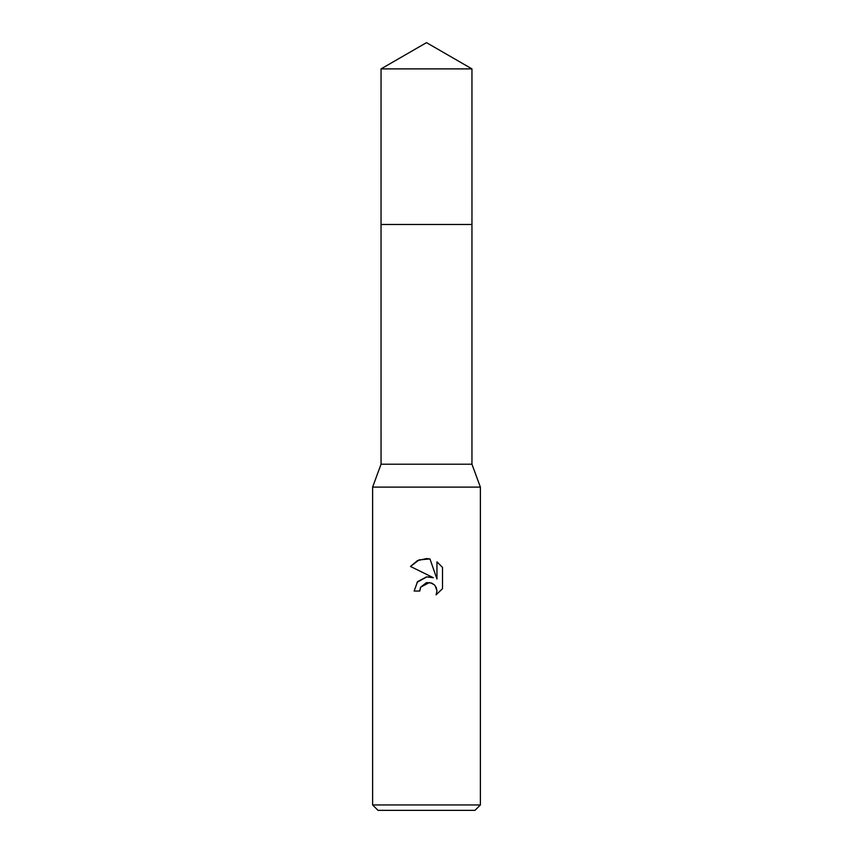 <?xml version="1.0" encoding="UTF-8"?>
<svg xmlns="http://www.w3.org/2000/svg" width="853" height="853" viewBox="0 0 853 853"><rect width="100%" height="100%" fill="white"/><g stroke="black" fill="none" stroke-linecap="round" stroke-linejoin="round"><path stroke-width="0.64" stroke-dasharray="4.26 3.2" d="M471.954 464.213L381.046 464.213M480.378 487.106L372.622 487.106M480.378 804.965L372.622 804.965M474.982 810.35L378.018 810.35M420.348 587.909L420.678 587.152M442.504 588.687L442.504 567.437M417.064 582.29L414.11 591.054L419.772 591.054M429.059 576.809L426.82 576.863M410.496 566.456L433.367 577.726M429.528 582.482L435.147 585.691M436.96 561.828L436.96 579.048L429.976 558.939M471.954 68.89L381.046 68.89"/><path stroke-width="1.28" d="M381.046 68.89L471.954 68.89L426.5 42.65L381.046 68.89L381.035 224.478L471.954 224.478L471.954 464.213L480.378 487.106L480.378 804.965L372.622 804.965L378.018 810.35L474.982 810.35L480.378 804.965M471.954 68.89L471.965 224.478L381.035 224.478L381.046 464.213L471.954 464.213M381.046 464.213L372.622 487.106L480.378 487.106M419.772 591.054L414.11 591.054L417.618 581.618L426.5 576.895L433.367 577.726L410.496 566.456L417.458 560.613L426.5 558.566L429.976 558.939L436.96 579.048L436.96 561.828L442.504 567.437L442.504 588.687L436.075 594.85L436.981 591.001L436.32 587.706L434.465 584.923L431.671 583.057L426.5 582.61L420.678 587.152L419.772 591.054L420.348 587.909M435.147 585.691L436.981 591.001L436.075 594.85L442.504 588.687M433.367 577.726L429.059 576.809M426.82 576.863L417.064 582.29M420.678 587.152L429.528 582.482M442.504 567.437L436.96 561.828M429.976 558.939L419.09 559.888L410.496 566.456M372.622 487.106L372.622 804.965"/></g></svg>
